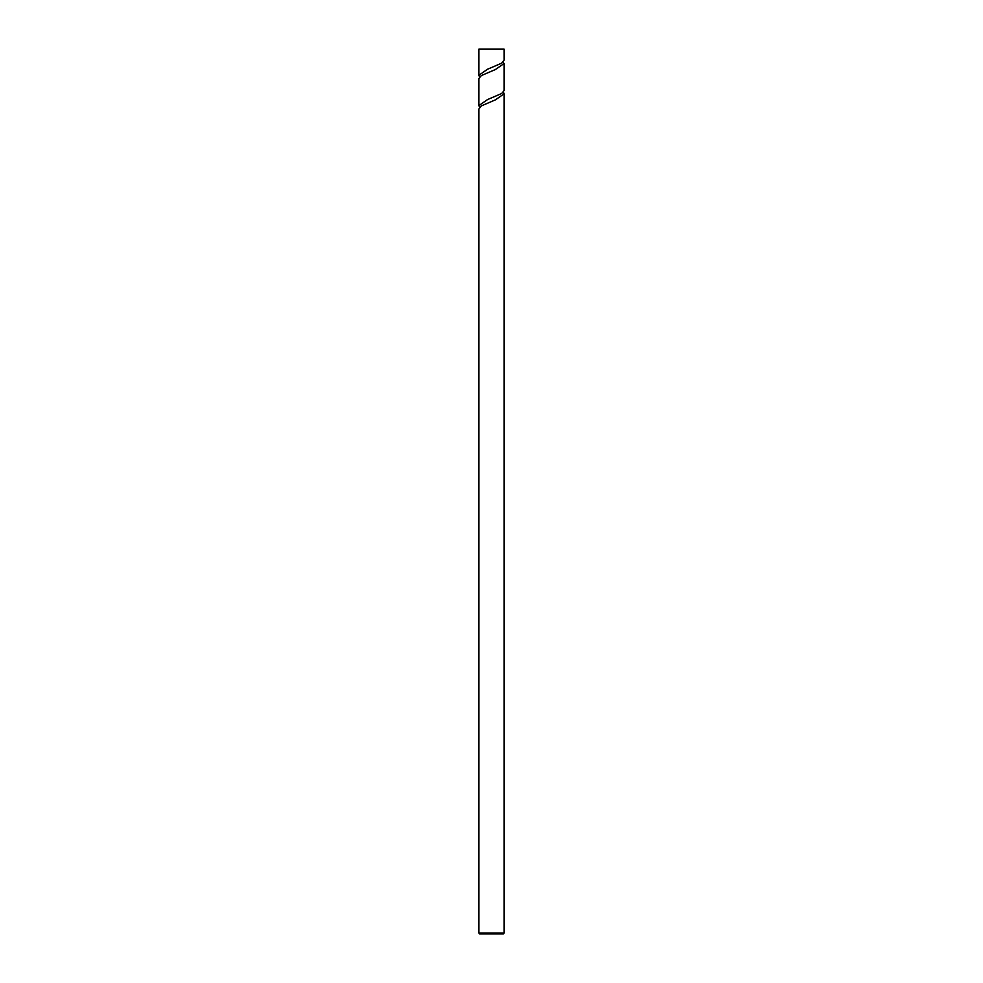 <?xml version="1.0" encoding="UTF-8"?>
<svg xmlns="http://www.w3.org/2000/svg" width="983" height="983" viewBox="0 0 983 983"><rect width="100%" height="100%" fill="white"/><g stroke="black" fill="none" stroke-linecap="round" stroke-linejoin="round"><path stroke-width="1.47" d="M504.132 933.088L503.37 933.85L479.606 933.85L478.856 933.088L504.132 933.088L504.132 93.803L495.407 99.861L481.289 105.918L478.856 108.978L478.856 933.088M479.606 107.282L478.856 105.611L487.568 99.553L501.699 93.496L504.132 90.448L504.132 63.662M503.136 62.052A1.892 1.892 0 0 0 504.144 63.477L495.407 69.535L481.277 75.593L478.856 78.64L478.856 105.611M478.856 75.286L487.568 69.215L501.699 63.17L504.144 60.098L504.132 49.15L478.856 49.15L478.856 75.286L479.606 76.957M503.37 92.119L504.132 93.803"/></g></svg>
